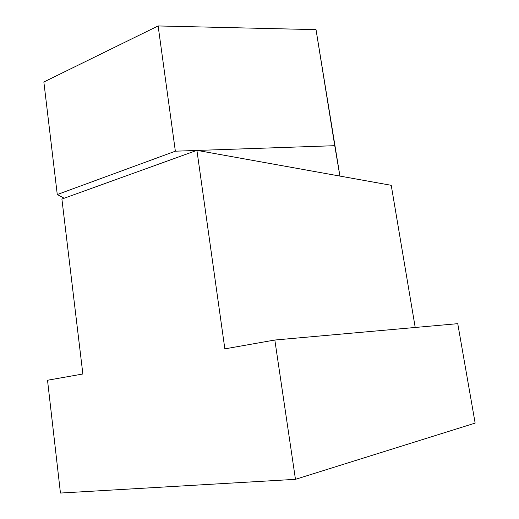 <?xml version="1.0" encoding="UTF-8"?>
<svg xmlns="http://www.w3.org/2000/svg" width="519" height="519" viewBox="0 0 519 519"><rect width="100%" height="100%" fill="white"/><g stroke="black" fill="none" stroke-linecap="round" stroke-linejoin="round"><path stroke-width="0.78" d="M196.915 150.348L61.897 199.056L82.865 373.991L47.521 380.245L60.451 493.05L295.467 479.329L475.144 423.102L457.752 323.668L274.83 340.023L224.85 348.865L196.915 150.348L391.235 185.315L415.213 327.47M295.467 479.329L274.83 340.023M64.174 198.239L57.272 194.541L43.855 81.983L158.133 25.95L175.357 151.191L196.623 150.458M197.356 150.432L334.742 145.69L339.9 176.077M158.133 25.95L316.026 29.641L334.742 145.69M316.026 29.641L339.932 176.084M57.272 194.541L175.357 151.191M271.126 163.706L281.48 165.567"/></g></svg>
